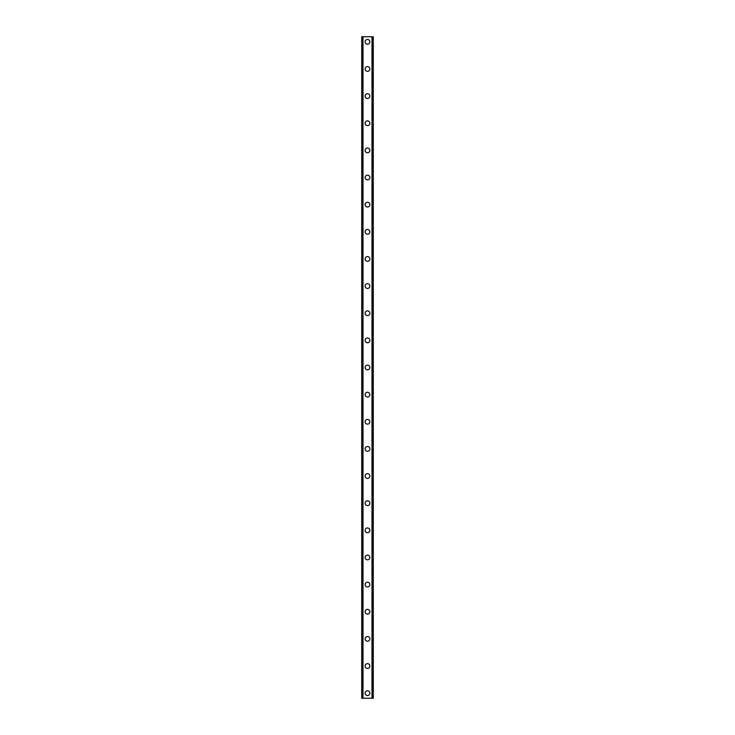 <?xml version="1.0" encoding="UTF-8"?>
<svg xmlns="http://www.w3.org/2000/svg" width="735" height="735" viewBox="0 0 735 735"><rect width="100%" height="100%" fill="white"/><g stroke="black" fill="none" stroke-linecap="round" stroke-linejoin="round"><path stroke-width="1.1" d="M365.13 693.16A2.37 2.37 0 0 1 367.5 690.79A2.37 2.37 0 0 1 369.87 693.16A2.37 2.37 0 0 1 367.5 695.54A2.37 2.37 0 0 1 365.13 693.16M365.13 666.02A2.37 2.37 0 0 1 367.5 663.65A2.37 2.37 0 0 1 369.87 666.02A2.37 2.37 0 0 1 367.5 668.4A2.37 2.37 0 0 1 365.13 666.02M365.13 638.88A2.37 2.37 0 0 1 367.5 636.51A2.37 2.37 0 0 1 369.87 638.88A2.37 2.37 0 0 1 367.5 641.26A2.37 2.37 0 0 1 365.13 638.88M365.13 611.75A2.37 2.37 0 0 1 367.5 609.37A2.37 2.37 0 0 1 369.87 611.75A2.37 2.37 0 0 1 367.5 614.12A2.37 2.37 0 0 1 365.13 611.75M365.13 584.61A2.37 2.37 0 0 1 367.5 582.23A2.37 2.37 0 0 1 369.87 584.61A2.37 2.37 0 0 1 367.5 586.98A2.37 2.37 0 0 1 365.13 584.61M365.13 557.47A2.37 2.37 0 0 1 367.5 555.09A2.37 2.37 0 0 1 369.87 557.47A2.37 2.37 0 0 1 367.5 559.84A2.37 2.37 0 0 1 365.13 557.47M365.13 530.33A2.37 2.37 0 0 1 367.5 527.96A2.37 2.37 0 0 1 369.87 530.33A2.37 2.37 0 0 1 367.5 532.71A2.37 2.37 0 0 1 365.13 530.33M365.13 503.19A2.37 2.37 0 0 1 367.5 500.82A2.37 2.37 0 0 1 369.87 503.19A2.37 2.37 0 0 1 367.5 505.57A2.37 2.37 0 0 1 365.13 503.19M365.13 476.05A2.37 2.37 0 0 1 367.5 473.68A2.37 2.37 0 0 1 369.87 476.05A2.37 2.37 0 0 1 367.5 478.43A2.37 2.37 0 0 1 365.13 476.05M365.13 448.92A2.37 2.37 0 0 1 367.5 446.54A2.37 2.37 0 0 1 369.87 448.92A2.37 2.37 0 0 1 367.5 451.29A2.37 2.37 0 0 1 365.13 448.92M365.13 421.78A2.37 2.37 0 0 1 367.5 419.4A2.37 2.37 0 0 1 369.87 421.78A2.37 2.37 0 0 1 367.5 424.15A2.37 2.37 0 0 1 365.13 421.78M365.13 394.64A2.37 2.37 0 0 1 367.5 392.26A2.37 2.37 0 0 1 369.87 394.64A2.37 2.37 0 0 1 367.5 397.01A2.37 2.37 0 0 1 365.13 394.64M365.13 367.5A2.37 2.37 0 0 1 367.5 365.13A2.37 2.37 0 0 1 369.87 367.5A2.37 2.37 0 0 1 367.5 369.87A2.37 2.37 0 0 1 365.13 367.5M365.13 340.36A2.37 2.37 0 0 1 367.5 337.99A2.37 2.37 0 0 1 369.87 340.36A2.37 2.37 0 0 1 367.5 342.74A2.37 2.37 0 0 1 365.13 340.36M365.13 313.22A2.37 2.37 0 0 1 367.5 310.85A2.37 2.37 0 0 1 369.87 313.22A2.37 2.37 0 0 1 367.5 315.6A2.37 2.37 0 0 1 365.13 313.22M365.13 286.08A2.37 2.37 0 0 1 367.5 283.71A2.37 2.37 0 0 1 369.87 286.08A2.37 2.37 0 0 1 367.5 288.46A2.37 2.37 0 0 1 365.13 286.08M365.13 258.95A2.37 2.37 0 0 1 367.5 256.57A2.37 2.37 0 0 1 369.87 258.95A2.37 2.37 0 0 1 367.5 261.32A2.37 2.37 0 0 1 365.13 258.95M365.13 231.81A2.37 2.37 0 0 1 367.5 229.43A2.37 2.37 0 0 1 369.87 231.81A2.37 2.37 0 0 1 367.5 234.18A2.37 2.37 0 0 1 365.13 231.81M365.13 204.67A2.37 2.37 0 0 1 367.5 202.29A2.37 2.37 0 0 1 369.87 204.67A2.37 2.37 0 0 1 367.5 207.04A2.37 2.37 0 0 1 365.13 204.67M365.13 177.53A2.37 2.37 0 0 1 367.5 175.16A2.37 2.37 0 0 1 369.87 177.53A2.37 2.37 0 0 1 367.5 179.91A2.37 2.37 0 0 1 365.13 177.53M365.13 150.39A2.37 2.37 0 0 1 367.5 148.02A2.37 2.37 0 0 1 369.87 150.39A2.37 2.37 0 0 1 367.5 152.77A2.37 2.37 0 0 1 365.13 150.39M365.13 123.25A2.37 2.37 0 0 1 367.5 120.88A2.37 2.37 0 0 1 369.87 123.25A2.37 2.37 0 0 1 367.5 125.63A2.37 2.37 0 0 1 365.13 123.25M365.13 96.12A2.37 2.37 0 0 1 367.5 93.74A2.37 2.37 0 0 1 369.87 96.12A2.37 2.37 0 0 1 367.5 98.49A2.37 2.37 0 0 1 365.13 96.12M365.13 68.98A2.37 2.37 0 0 1 367.5 66.6A2.37 2.37 0 0 1 369.87 68.98A2.37 2.37 0 0 1 367.5 71.35A2.37 2.37 0 0 1 365.13 68.98M365.13 41.84A2.37 2.37 0 0 1 367.5 39.46A2.37 2.37 0 0 1 369.87 41.84A2.37 2.37 0 0 1 367.5 44.21A2.37 2.37 0 0 1 365.13 41.84M373.086 36.75L361.73 36.75L361.73 698.25L373.27 698.25L373.27 36.75L373.086 698.25M373.205 36.75L373.196 698.25L373.205 36.75M361.795 698.25L361.795 36.75L361.804 698.25M362.851 36.75L362.851 698.25M362.934 36.75L362.934 698.25M363.007 36.75L363.007 698.25M371.993 36.75L371.993 698.25M372.066 36.75L372.066 698.25M372.149 36.75L372.149 698.25M361.914 36.75L361.914 698.25"/></g></svg>
